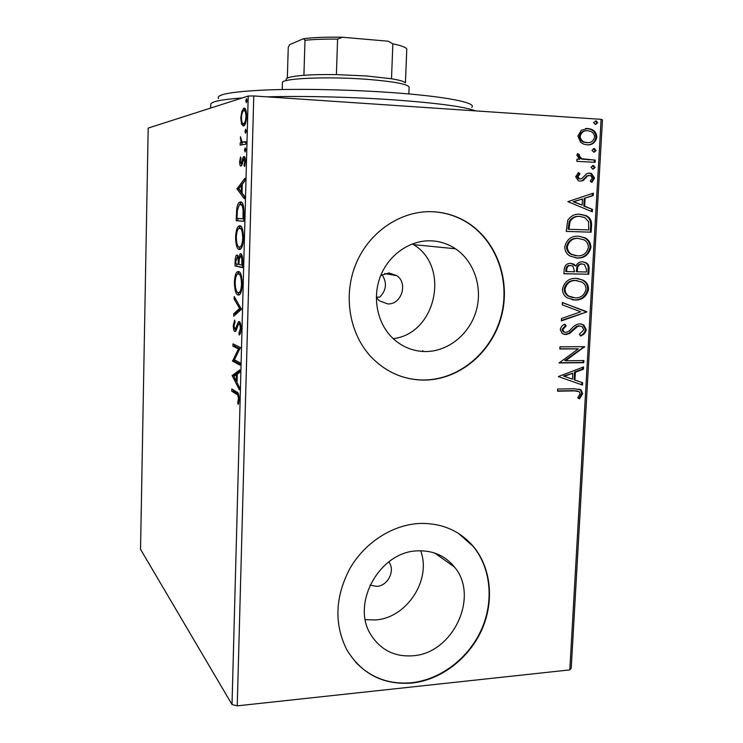<?xml version="1.0" encoding="UTF-8"?>
<svg xmlns="http://www.w3.org/2000/svg" width="743" height="743" viewBox="0 0 743 743"><rect width="100%" height="100%" fill="white"/><g stroke="black" fill="none" stroke-linecap="round" stroke-linejoin="round"><path stroke-width="1.11" d="M471.164 544.127L471.694 544.545M369.995 585.112L376.692 586.385C387.855 586.004 395.582 570.485 388.868 561.987L388.765 561.857M376.32 297.126L379.729 297.144C386.471 290.179 387.233 282.702 382.013 274.706M376.311 297.451L379.199 300.748L387.772 303.924C401.452 304.714 408.306 283.399 396.855 275.662L388.988 272.95L380.741 275.495M412.867 655.772C453.072 653.422 479.644 596.443 454.493 567.076C445.15 555.625 432.77 550.219 417.352 550.869C379.543 551.603 350.529 604.022 371.101 635.126C380.843 650.125 394.765 657.007 412.867 655.772M365.305 619.662L375.373 619.941C406.802 618.185 431.739 579.744 420.659 550.758M425.86 351.55C448.363 351.411 469.539 334.099 476.189 310.88C482.922 287.69 474.313 261.369 455.45 248.766C447.908 243.778 439.624 241.122 430.596 240.816C409.644 240.203 388.728 254.84 380.407 276.35C372.039 297.85 377.323 323.558 392.843 338.306C402.307 347.074 413.312 351.485 425.86 351.55M393.186 338.632C435.983 333.96 450.685 266.802 413.554 244.623L412.411 243.89M424.977 380.1C459.806 379.562 492.042 352.182 501.46 316.267C511.026 280.39 496.593 240.165 466.567 221.99C456.016 215.646 444.546 212.219 432.175 211.699C400.941 210.501 369.327 231.686 356.036 263.654C342.709 295.603 349.424 334.378 371.686 357.532C386.694 372.633 404.461 380.156 424.977 380.1M398.267 375.345C406.792 378.558 415.588 380.1 424.652 379.979C459.453 379.441 491.671 352.08 501.088 316.184C510.636 280.334 496.213 240.138 466.214 221.981C455.654 215.637 444.203 212.21 431.841 211.69L431.544 211.681M412.031 683.04C441.203 679.854 468.982 658.391 481.752 629.925C494.476 601.44 491.318 568.07 473.412 546.523C459.453 530.391 441.268 522.71 418.848 523.499C392.1 525.069 364.832 542.613 349.944 568.469C335.047 596.852 333.997 623.944 346.767 649.716C361.646 674.077 383.397 685.185 412.031 683.04M355.637 662.199C370.757 677.885 389.453 684.73 411.715 682.715C440.878 679.539 468.638 658.094 481.399 629.646C494.123 601.18 490.956 567.828 473.059 546.3L458.598 533.493M569.816 669.889L601.106 119.335L602.462 119.827L571.237 668.05L569.816 669.889L237.24 705.85L232.02 704.55L140.538 549.309L148.182 128.093L248.227 96.023L253.772 95.949L237.24 705.85M241.531 124.192L240.769 117.923L241.865 111.19L243.936 108.264C245.561 107.744 246.462 110.456 246.657 116.41C246.304 121.555 245.459 124.657 244.122 125.725L243.472 126.078L241.531 124.192L243.249 124.295L243.026 123.617M245.822 144.151L240.156 145.117L240.221 142.721L241.038 142.572L240.472 136.703L242.023 142.024L245.887 141.718L245.822 144.151M239.627 161.695L240.537 156.987L240.983 158.333L240.314 161.472L241.187 163.609L243.045 157.451L243.945 156.541C244.865 156.401 245.366 158.045 245.459 161.463L244.549 166.543L244.057 165.206L244.753 161.816L243.695 159.067L241.856 165.243L240.973 166.098C240.156 166.218 239.701 164.76 239.627 161.695L240.314 161.733M243.964 214.021L243.778 221.303L236.172 220.708L236.748 208.82C237.342 205.328 238.15 203.22 239.181 202.477L240.528 201.947C242.747 201.641 243.89 205.662 243.964 214.021M242.543 267.656L235.002 265.938L235.113 261.657C235.178 258.183 235.633 256.038 236.469 255.23L237.138 255.016L238.652 258.202L240.035 253.939L240.723 253.707C241.986 253.976 242.645 256.558 242.71 261.452L242.543 267.656M241.438 309.302L233.701 316.212L233.766 313.695L239.599 308.438L234.147 299.067L234.212 296.541L241.438 309.302M240.017 362.798L239.952 365.147L232.54 361.089L238.438 348.904L232.93 346.173L232.986 343.87L240.426 347.51L234.463 359.798L240.017 362.798M236.627 394.347L231.76 391.189L231.825 388.905L236.766 392.081C238.141 392.025 238.967 394.44 239.246 399.325L238.224 404.471L237.676 402.892L238.475 398.842C238.169 395.74 237.556 394.245 236.627 394.347L238.317 394.319L233.432 391.162L231.76 391.189M232.02 704.55L248.227 96.023M232.169 375.586L239.831 369.838L239.766 372.392L237.268 374.119L237.045 382.608L239.367 387.205L239.302 389.75L232.169 375.586L233.85 375.187L232.178 375.206M241.113 328.908C240.834 332.4 240.221 334.452 239.274 335.056L238.94 332.975L240.333 328.74C240.277 325.889 239.887 324.282 239.153 323.92L238.392 324.385L235.995 330.811L234.844 331.499C233.896 331.109 233.376 329.075 233.274 325.388L234.667 320.103L235.067 322.1L234.026 325.74L234.872 329.177L235.336 329.084L238.419 321.775L239.227 321.57C240.361 322.081 240.992 324.524 241.113 328.908M238.02 295.036C235.893 294.497 234.686 290.262 234.389 282.321C234.732 276.572 235.642 273.099 237.138 271.91L238.605 271.501C240.769 271.882 241.995 276.173 242.302 284.374C241.939 290.076 241.02 293.513 239.552 294.674L238.912 295.045M239.218 249.472C237.073 249.249 235.856 245.171 235.559 237.249C235.93 231.166 236.906 227.488 238.494 226.216L239.803 225.751C241.986 225.816 243.221 229.931 243.528 238.122C243.137 244.141 242.153 247.781 240.593 249.026L239.655 249.481M236.998 188.917L244.921 178.209L244.846 180.846L242.274 184.19L242.042 192.957L244.438 196.161L244.373 198.79L236.998 188.917L238.707 188.592L237.008 188.518M245.06 151.953L244.466 150.03L245.171 147.903L245.775 149.826L245.06 151.953M245.552 133.285L244.958 131.381L245.664 129.217L246.267 131.112L245.552 133.285M246.37 102.701L245.766 100.862L246.472 98.615L247.085 100.454L246.37 102.701M580.627 142.284L577.905 136.09L581.267 130.266L587.908 128.52L590.88 129.106C594.567 130.313 596.555 133.025 596.843 137.251C595.449 142.656 592.171 145.182 586.998 144.829L583.738 144.161L580.627 142.284M595.106 162.318L576.847 161.342L576.967 159.123L579.67 159.271L576.856 155.241L577.58 153.578L579.475 154.748L579.094 155.724L581.815 158.742L595.236 160.107L595.106 162.318M575.676 176.704L578.528 172.552L580.023 173.927L577.943 176.667L579.354 178.719L580.283 178.924L581.973 178.478L586.691 173.686L589.552 173.1L591.567 173.537L594.539 178.014L591.827 182.425L590.211 181.088L592.301 178.153L590.574 175.543L587.759 175.757L583.106 180.568L580.255 181.143L578.258 180.707L575.676 176.704M591.53 225.593L591.159 232.188L566.231 231.417L567.745 220.309C570.838 215.767 574.933 213.752 580.032 214.263L586.116 215.646C590.035 217.43 591.846 220.755 591.53 225.593L590.676 225.556L590.304 232.15L591.159 232.188M588.781 274.223L563.928 273.786L564.151 269.765C564.587 265.455 566.77 263.319 570.708 263.347L573.912 264.183L575.862 266.115C577.292 263.143 579.494 261.703 582.456 261.777L585.976 262.688C588.122 263.886 589.162 265.845 589.097 268.585L588.781 274.223L563.937 273.693M586.645 312.004L561.364 320.892L561.494 318.533L580.71 311.791L562.237 304.825L562.367 302.457L586.645 312.004L561.392 320.437M583.896 360.569L583.775 362.705L559.08 362.965L578.314 348.866L559.841 348.978L559.962 346.823L584.685 346.684L565.562 360.754L583.896 360.569M573.986 390.883L557.547 391.199L557.659 389.063L574.348 388.747L581.035 389.861L582.661 393.632L579.54 398.898L577.72 397.867L580.144 393.706L579.168 391.654L573.169 390.632L557.556 390.939M601.106 119.335L253.772 95.949M558.337 376.571L583.534 366.968L583.404 369.29L575.379 372.243L574.943 380.035L582.642 382.747L582.512 385.06L558.337 376.571M586.273 329.716C585.512 332.957 583.599 335.047 580.543 335.994L579.391 334.248L583.747 329.873L582.159 326.651L579.791 325.963L577.33 326.669L569.64 333.477L565.794 334.582L562.21 333.542L560.259 329.576C560.863 326.957 562.367 325.146 564.773 324.152L566.212 325.843L562.813 329.604L563.928 331.889L565.813 332.427L569.092 331.118L571.711 328.462C574.005 325.666 576.754 324.124 579.949 323.818L583.682 324.877L586.273 329.716L585.438 329.548C584.787 332.576 583.06 334.582 580.264 335.557M575.073 300.042L567.346 297.906C564.206 296.076 562.581 293.16 562.451 289.176C564.42 281.718 568.989 278.105 576.15 278.346L583.255 280.213C586.673 282.061 588.437 285.098 588.558 289.333C586.598 296.624 582.103 300.191 575.073 300.042L572.212 299.763M577.404 258.035L570.234 256.131C566.76 254.292 564.931 251.218 564.745 246.917C566.723 239.422 571.311 235.847 578.491 236.181L584.908 237.76C588.725 239.59 590.731 242.812 590.926 247.428C588.958 254.747 584.453 258.276 577.404 258.035L575.76 257.923M567.856 201.65L593.36 193.152L593.23 195.539L585.103 198.14L584.648 206.173L592.44 209.405L592.31 211.792L567.856 201.65M592.96 169.218L590.991 167.268L593.165 165.54L595.134 167.481L592.96 169.218M593.917 152.278L591.948 150.309L594.121 148.581L596.09 150.55L593.917 152.278M595.477 124.545L593.499 122.549L596.304 120.951L597.66 122.827L595.477 124.545L596.787 122.92L597.66 122.827M240.853 274.195L239.673 273.879M579.094 389.007L580.199 389.62L581.825 393.381L582.661 393.632M581.825 393.381L578.853 398.508M577.729 391.032L573.169 390.632M582.67 367.283L582.577 369.067L583.404 369.29M582.577 369.067L574.553 372.02L575.379 372.243M574.553 372.02L574.116 379.794L574.943 380.035M574.116 379.794L582.642 382.747M581.815 382.506L581.685 384.763M572.797 373.19L563.519 376.069L572.463 379.162L572.797 373.19L564.336 376.302L572.463 379.162M563.519 376.069L564.336 376.302M583.051 360.578L582.949 362.491L583.775 362.705M582.949 362.491L559.089 362.742M559.85 348.773L578.314 348.866M583.84 346.693L584.657 347.167M583.822 346.981L564.745 360.541L565.562 360.754M578.955 325.796L576.494 326.502L577.33 326.669M576.494 326.502L568.813 333.301L569.64 333.477M568.813 333.301L564.977 334.406L565.794 334.582M564.977 334.406L563.9 334.331M564.318 324.412L566.212 325.843M565.395 325.675L561.996 329.428L562.813 329.604M561.996 329.428L563.11 331.712L564.587 332.232M580.961 323.883L582.837 324.71L585.438 329.548M562.358 302.624L586.664 311.642M577.636 278.439L582.419 280.102C585.828 281.95 587.592 284.987 587.713 289.222L588.558 289.333M587.713 289.222C585.753 296.494 581.258 300.051 574.237 299.903M577.283 280.603L575.193 280.417C569.528 280.232 565.86 283.092 564.197 288.99C564.327 292.194 565.655 294.544 568.163 296.058L572.769 297.637M576.029 280.52C570.355 280.343 566.686 283.204 565.024 289.111C565.154 292.315 566.472 294.674 568.989 296.178L575.184 297.878C580.803 298.017 584.416 295.185 586.023 289.38C585.948 286.046 584.592 283.622 581.964 282.108L575.193 280.417M564.197 288.99L565.024 289.111M570.977 263.366L575.862 266.115M582.763 261.796L585.131 262.604C587.276 263.793 588.317 265.762 588.252 268.492L589.097 268.585M588.252 268.492L587.936 274.121M576.874 267.192L576.327 271.743L586.376 272.012L586.515 269.533L584.546 264.554L581.49 263.867C579.336 263.849 577.794 264.963 576.874 267.192L577.71 267.285L577.162 271.836M570.689 265.539L569.797 265.446C567.457 265.409 566.166 266.691 565.915 269.291L565.794 271.548L574.608 271.789L572.927 266.152L570.624 265.53C568.293 265.502 566.993 266.783 566.742 269.384L566.612 271.65M565.915 269.291L566.742 269.384M569.797 265.446L570.624 265.53M581.49 263.867L582.336 263.96C580.172 263.941 578.63 265.047 577.71 267.285M578.583 236.19L584.063 237.704C587.871 239.543 589.877 242.757 590.081 247.363L590.926 247.428M590.081 247.363C588.112 254.663 583.608 258.202 576.559 257.96M578.165 238.364L577.525 238.317C571.841 238.066 568.163 240.899 566.5 246.815C566.686 250.326 568.2 252.834 571.033 254.329L576.02 255.741M578.37 238.373C572.677 238.113 568.989 240.955 567.327 246.88C567.513 250.4 569.027 252.899 571.869 254.403L577.515 255.852C583.144 256.075 586.775 253.27 588.391 247.438C588.252 243.76 586.682 241.178 583.682 239.692L577.525 238.317M566.5 246.815L567.327 246.88M590.304 232.15L566.231 231.398M579.419 214.253L585.261 215.619C589.18 217.411 590.991 220.717 590.676 225.556M579.902 216.464L579.066 216.436C574.887 216.009 571.608 217.708 569.222 221.516L568.098 229.262L588.744 229.931L588.577 221.711L584.787 217.569L579.902 216.464C575.723 216.037 572.444 217.727 570.057 221.553L568.924 229.299M569.222 221.516L570.057 221.553M592.487 193.431L592.366 195.548L593.23 195.539M592.366 195.548L585.103 198.14M584.249 198.14L583.803 206.155L584.648 206.173M583.803 206.155L592.44 209.405M591.586 209.396L591.474 211.449M582.493 198.975L573.085 201.715L582.15 205.133L582.493 198.975L573.921 201.715L582.15 205.133M573.085 201.715L573.921 201.715M578.045 172.924L580.023 173.927M579.178 173.955L577.097 176.695L577.943 176.667M577.097 176.695L578.509 178.747L580.283 178.924M588.53 173.128L589.552 173.1M588.697 173.138L590.713 173.574L593.676 178.041L594.539 178.014M593.676 178.041L591.447 182.109M588.67 175.348L587.759 175.757M586.905 175.785L584.899 178.041L585.744 178.014M584.899 178.041L582.261 180.586L583.106 180.568M582.261 180.586L580.311 181.143M592.645 165.559L593.165 165.54M592.468 165.596L594.27 167.528L595.134 167.481M594.27 167.528L592.765 169.2M576.958 159.216L579.67 159.271M577.292 153.987L579.475 154.748M578.63 154.804L578.249 155.779L579.094 155.724M578.249 155.779L580.961 158.788L582.865 159.095M582.02 159.141L595.236 160.107M594.363 160.163L594.251 162.271M593.453 148.637L594.121 148.581M593.351 148.656L595.227 150.606L596.09 150.55M595.227 150.606L593.796 152.259M585.484 128.604L587.908 128.52M587.054 128.613L590.016 129.198C593.703 130.397 595.691 133.108 595.979 137.334L596.843 137.251M595.979 137.334C595.022 141.913 592.412 144.421 588.131 144.848M585.855 130.824C582.447 130.926 580.264 132.756 579.317 136.313C579.624 139.35 581.11 141.3 583.775 142.182L588.038 142.619M587.806 130.749C583.924 130.415 581.379 132.245 580.172 136.229C580.478 139.275 581.964 141.226 584.63 142.108L587.137 142.61C590.991 142.935 593.481 141.105 594.614 137.121C594.344 134 592.84 132.031 590.1 131.195L587.806 130.749M579.317 136.313L580.172 136.229M586.283 142.684L587.137 142.61M596.304 120.951L595.691 120.84M595.431 121.053L596.787 122.92M233.432 391.162L233.46 389.964M238.763 402.873L237.676 402.892M239.2 400.273L238.327 400.291M239.255 398.824L238.475 398.842M233.85 375.187L239.803 371.036M237.063 381.93L236.664 381.15M234.194 376.255L233.841 375.568M236.478 374.667L233.924 376.441L236.311 381.15L236.478 374.667L237.258 374.658M237.082 381.14L236.311 381.15M239.98 364.209L234.212 361.07L232.54 361.089M234.212 361.07L234.231 360.587L232.55 360.606M234.231 360.587L234.593 359.872M239.98 348.894L238.438 348.904M240.008 348.829L234.602 346.164L232.93 346.173M234.602 346.164L234.639 344.678M240.481 332.975L238.94 332.975M241.122 328.74L240.333 328.74M240.565 323.92L239.153 323.92M235.364 331.499L234.844 331.499M235.93 330.914L235.271 329.13M234.036 325.397L233.274 325.388M236.961 328.183L235.865 328.183M237.816 325.629L236.673 325.629M238.958 323.892L239.831 322.1M235.42 314.679L235.447 313.704L233.766 313.695M235.447 313.704L241.224 308.521M241.178 308.447L239.599 308.438M235.698 299.076L234.147 299.067M239.302 294.86L237.546 292.398M235.15 282.331L234.389 282.321M237.472 274.083L239.116 271.724M239.775 292.705L240.899 292.51M238.54 273.861L237.342 274.195C236.172 275.151 235.438 277.901 235.15 282.433C235.392 288.86 236.367 292.278 238.076 292.686L239.33 292.38C240.491 291.451 241.215 288.73 241.512 284.225C241.271 277.613 240.286 274.158 238.54 273.861L240.24 273.888M242.302 284.244L241.512 284.225M242.552 267.304L235.002 265.938M236.692 265.975L236.738 263.979M237.193 257.366L237.862 255.611M239.395 258.211L238.652 258.202M240.741 256.084L241.484 254.273M235.884 261.35L235.819 263.774L238.206 264.304L238.243 263.096C238.336 259.576 237.955 257.663 237.082 257.366L235.884 261.35M238.512 257.394L237.082 257.366M239.023 263.115L238.243 263.096M238.986 264.313L238.206 264.304M239.014 263.282L238.986 264.471L241.819 265.093L241.884 262.372C241.995 258.592 241.586 256.493 240.658 256.084L239.2 259.539L239.014 263.282M242.246 256.121L240.658 256.084M242.682 262.39L241.884 262.372M242.608 265.112L241.819 265.093M240.286 249.258L238.559 246.76M242.237 228.519L238.679 228.51C237.426 229.522 236.636 232.438 236.32 237.249L235.559 237.249M238.819 228.398L240.556 226.021M240.983 247.14L241.949 246.899M243.528 238.113L242.729 238.094C242.497 231.482 241.494 228.166 239.738 228.129M236.32 237.249C236.562 243.658 237.546 246.945 239.274 247.103L240.398 246.732C241.633 245.738 242.413 242.859 242.729 238.094M243.778 221.219L236.172 220.708M237.862 220.764L237.927 218.479M237.621 208.848L236.748 208.82M239.506 204.659L241.391 202.198M243.091 204.752L239.367 204.771L237.426 210.093L236.998 218.414L243.045 218.841L243.082 209.814C242.534 205.885 241.661 204.065 240.463 204.334M243.834 218.86L243.045 218.841M243.945 209.842L243.082 209.814M238.707 188.592L244.856 180.614M244.428 196.626L238.698 188.982M241.456 185.248L238.809 188.676L241.28 191.945L241.456 185.248L242.237 185.276M242.06 191.982L241.28 191.945M242.348 163.766L241.001 163.701M242.506 163.116L241.531 163.07M244.289 158.983L244.772 157.535L243.045 157.451M244.976 165.252L244.057 165.206M245.45 161.844L244.753 161.816M245.339 159.03L243.908 158.965M241.791 165.355L241.373 163.376M245.757 150.095L244.466 150.03M241.884 144.82L241.93 142.814L240.221 142.721M241.93 142.814L241.038 142.572M242.757 142.665L242.515 142.173M240.918 138.607L240.23 138.569M243.75 142.117L245.877 142.117M246.249 131.455L244.958 131.381M241.456 117.97L240.769 117.923M243.11 111.264L241.865 111.19M243.797 110.726L245.116 108.664M244.642 108.311L243.936 108.264M244.057 125.771L243.249 124.295M246.147 110.837L245.608 110.8M244.763 123.719L245.357 123.719M243.88 110.698L243.398 110.958C242.404 111.729 241.754 113.985 241.456 117.756C241.642 122.056 242.329 124.025 243.537 123.644L244.038 123.375C245.032 122.641 245.664 120.385 245.952 116.595C245.775 112.221 245.088 110.252 243.88 110.698M246.648 116.642L245.952 116.595M245.264 123.747L243.537 123.644M247.047 100.946L245.766 100.862M218.526 98.522C215.693 94.445 231.677 91.593 266.477 89.959C300.785 88.631 350.38 89.643 391.737 92.587C445.902 96.386 477.331 102.822 471.749 107.363M475.557 110.883C464.839 106.751 437.766 103.091 394.329 99.906C352.851 97.008 302.642 95.819 266.941 96.841M242.172 97.965C221.33 99.497 210.863 101.624 210.789 104.326L210.706 108.051M408.854 93.943L409.124 87.228C408.121 84.191 394.366 81.572 367.878 79.39C327.644 76.223 280.557 78.349 282.414 82.798L282.21 89.522M286.166 79.826C285.284 77.829 291.191 76.325 303.906 75.303C312.961 74.644 323.781 74.411 336.384 74.606L366.726 75.981L391.496 78.758C399.502 80.095 404.146 81.461 405.427 82.854L406.783 48.899C405.511 47.162 400.867 45.481 392.852 43.856L388.273 41.218L342.467 37.252L337.591 39.11C324.951 38.98 314.094 39.37 305.001 40.289L303.581 38.682C313.908 37.419 326.874 36.936 342.467 37.252M287.337 78.08L288.256 47.348L289.696 44.617L303.581 38.682M303.906 75.303L305.001 40.289M391.496 78.758L392.852 43.856M336.384 74.606L337.591 39.11M572.361 330.059L573.187 330.236M576.392 270.647L577.227 270.74M568.172 227.813L569.008 227.86M588.261 159.829L589.115 159.782M235.875 261.666L235.113 261.657M237.063 216.111L236.293 216.083M243.908 216.278L243.11 216.25M243.045 160.646L242.172 160.599M245.692 142.154L243.955 142.052M384.623 273.591L396.855 275.662M434.739 553.052L454.493 567.076M413.554 244.623L455.45 248.766M422.702 351.467L422.739 350.566M581.035 389.861L580.199 389.62M563.928 331.889L563.11 331.712M583.682 324.877L582.837 324.71M583.255 280.213L582.419 280.102M568.989 296.178L568.163 296.058M573.912 264.183L573.076 264.099M585.976 262.688L585.131 262.604M584.908 237.76L584.063 237.704M571.869 254.403L571.033 254.329M586.116 215.646L585.261 215.619M579.354 178.719L578.509 178.747M591.567 173.537L590.713 173.574M593.908 165.689L593.044 165.735M581.815 158.742L580.961 158.788M594.818 148.73L593.954 148.786M590.88 129.106L590.016 129.198M584.63 142.108L583.775 142.182M235.336 329.084L236.673 329.084M238.419 321.775L239.552 321.775M237.138 271.91L238.828 271.938M239.33 292.38L240.936 292.398M236.469 255.23L237.574 255.258M240.035 253.939L241.215 253.967M238.494 226.216L240.193 226.262M240.398 246.732L242.004 246.769M239.181 202.477L240.881 202.542M241.187 163.609L242.376 163.674M243.555 156.727L244.521 156.773M243.332 108.599L245.06 108.71M244.038 123.375L245.459 123.459"/></g></svg>
